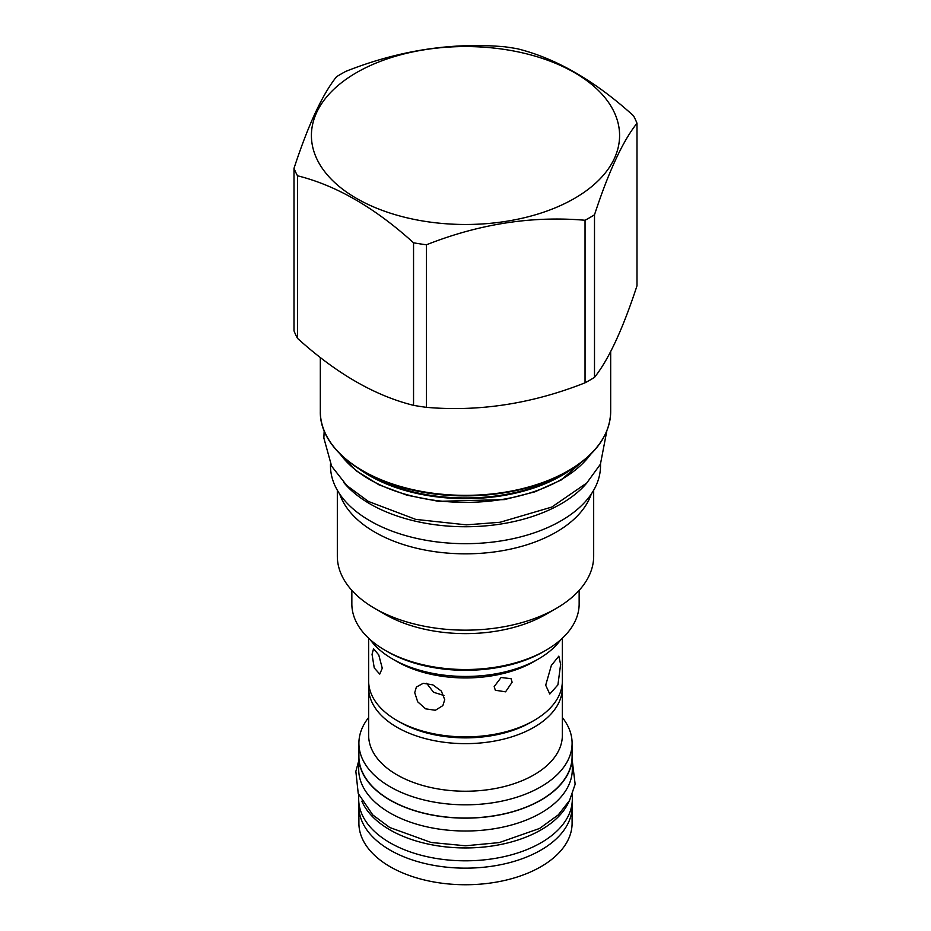 <?xml version="1.0" encoding="UTF-8"?>
<svg xmlns="http://www.w3.org/2000/svg" width="931" height="931" viewBox="0 0 931 931"><rect width="100%" height="100%" fill="white"/><g stroke="black" fill="none" stroke-linecap="round" stroke-linejoin="round"><path stroke-width="1.4" d="M545.869 614.402L556.133 608.478L545.869 614.402A113.652 65.612 0 0 1 385.131 614.402L374.867 608.478A128.175 74.003 0 0 0 556.133 608.478L556.133 608.478A128.175 74.003 180 0 0 593.675 556.156L593.675 490.23M351.848 590.359L351.848 603.905A113.652 65.612 0 0 0 385.131 650.303L387.482 651.653A110.335 63.704 0 0 0 543.518 651.665A110.335 63.704 0 0 0 543.518 651.653L545.869 650.303A113.652 65.612 0 0 0 579.152 603.905L579.152 590.359M385.131 650.303A113.652 65.612 0 0 0 545.869 650.303L543.518 651.653M337.325 490.23L337.325 556.156A128.175 74.003 0 0 0 374.867 608.478M591.278 494.058A128.175 74.003 180 0 1 556.133 532.16A128.175 74.003 0 0 1 428.12 550.617A128.175 74.003 0 0 1 339.722 494.058M600.518 464.022L600.518 465.721A135.018 77.948 180 0 1 517.17 537.746A135.018 77.948 180 0 1 370.026 520.848A135.018 77.948 0 0 1 330.482 465.721L330.482 464.022M587.228 482.514A135.018 77.948 180 0 1 370.026 503.915A135.018 77.948 0 0 1 343.772 482.514M294.01 168.313L294.01 330.866A175.866 101.537 0 0 0 297.478 338.325C336.172 373.401 374.867 395.733 413.55 405.346A175.866 101.537 0 0 0 426.468 407.347C479.325 411.898 532.183 403.717 585.04 382.816A175.866 101.537 0 0 0 589.858 380.139A175.866 101.537 180 0 0 594.502 377.358C608.665 359.564 622.827 329.05 636.99 285.805L636.99 123.253A175.866 101.537 0 0 0 633.522 115.793C594.828 80.718 556.133 58.385 517.45 48.773A175.866 101.537 0 0 0 504.532 46.771C451.675 42.221 398.817 50.402 345.96 71.303A175.866 101.537 0 0 0 341.142 73.98A175.866 101.537 0 0 0 336.498 76.761C322.335 94.555 308.173 125.068 294.01 168.313A175.866 101.537 0 0 0 297.478 175.773C336.172 185.374 374.867 207.718 413.55 242.793A175.866 101.537 0 0 0 426.468 244.783C479.325 223.882 532.183 215.701 585.04 220.263A175.866 101.537 0 0 0 589.858 217.575A175.866 101.537 0 0 0 594.502 214.793C608.665 171.548 622.827 141.035 636.99 123.253M594.502 377.358L594.502 214.793M585.04 382.816L585.04 220.263M356.538 72.606A154.092 88.969 0 0 0 356.538 198.419A154.092 88.969 0 0 0 574.462 198.419A154.092 88.969 0 0 0 574.462 72.606A154.092 88.969 0 0 0 356.538 72.606M297.478 338.325L297.478 175.773M413.55 405.346L413.55 242.793M426.468 407.347L426.468 244.783M370.27 639.725A103.073 59.514 0 0 0 392.614 659.02A103.073 59.514 0 0 0 392.614 659.032L397.013 661.569L392.614 659.02A103.073 59.514 180 0 0 538.386 659.02A103.073 59.514 180 0 0 560.73 639.725M538.386 659.02L533.987 661.569A96.859 55.918 180 0 1 397.013 661.569M368.641 638.235L368.641 680.957A96.859 55.918 0 0 0 397.013 720.501L399.946 722.188L397.013 720.501A96.859 55.918 0 0 0 533.987 720.501A96.859 55.918 0 0 0 562.359 680.957L562.359 638.235M382.269 668.225L378.754 654.935L373.54 648.721L372.051 654.342L374.25 667.958L379.755 674.102L382.269 668.225M533.987 720.501L531.054 722.188A92.704 53.521 180 0 1 399.946 722.188M545.694 685.216L551.338 665.467L558.844 656.134L560.613 664.42L557.913 684.879L549.779 694.061L545.694 685.216M444.727 699.67L441.364 691.081L432.857 684.879L423.221 683.296L416.366 687.055L414.726 692.676L417.705 701.823L425.642 708.84L435.382 710.272L442.865 705.605L444.727 699.67M512.12 682.214L511.049 678.699L501.087 677.5L494.175 686.613L495.339 690.255L505.568 691.814L512.12 682.214M426.619 683.261L433.578 692.28L443.947 695.492M368.827 684.343A96.859 55.918 0 0 0 368.641 687.73A96.859 55.918 0 0 0 397.013 727.274A96.859 55.918 0 0 0 502.565 739.389A96.859 55.918 0 0 0 562.359 687.73A96.859 55.918 0 0 0 562.173 684.343M562.359 687.73L562.359 735.315A96.859 55.918 180 0 1 502.565 786.974A96.859 55.918 180 0 1 397.013 774.848A96.859 55.918 0 0 1 368.641 735.315L368.641 687.73M562.359 717.557A106.6 61.551 180 0 1 572.1 743.275A106.6 61.551 180 0 1 506.289 800.136A106.6 61.551 180 0 1 390.124 786.788A106.6 61.551 180 0 1 358.9 743.275A106.6 61.551 180 0 1 368.641 717.557M572.1 743.275L572.1 756.484A106.6 61.551 180 0 1 506.289 813.345A106.6 61.551 180 0 1 390.124 799.997A106.6 61.551 180 0 1 358.9 756.484L358.9 743.275M358.9 752.644A106.809 61.667 0 0 0 358.691 756.484A106.809 61.667 0 0 0 389.973 800.09A106.809 61.667 180 0 0 506.371 813.45A106.809 61.667 180 0 0 572.309 756.484L572.309 769.355A106.809 61.667 180 0 1 506.371 826.321A106.809 61.667 180 0 1 389.973 812.949A106.809 61.667 0 0 1 358.691 769.355L358.691 756.484M572.1 752.644A106.809 61.667 180 0 1 572.309 756.484M361.833 801.149A106.809 61.667 0 0 0 389.973 829.893A106.809 61.667 180 0 0 494.093 845.697A106.809 61.667 180 0 0 569.155 801.149M358.691 794.678L358.691 799.159A106.809 61.667 0 0 0 389.973 842.753A106.809 61.667 180 0 0 506.371 856.124A106.809 61.667 180 0 0 572.309 799.159L572.309 794.678M359.005 803.872A106.6 61.551 0 0 0 358.9 806.607A106.6 61.551 0 0 0 390.124 850.119A106.6 61.551 180 0 0 506.289 863.468A106.6 61.551 180 0 0 572.1 806.607L572.1 823.202A106.6 61.551 180 0 1 506.289 880.063A106.6 61.551 180 0 1 390.124 866.714A106.6 61.551 0 0 1 358.9 823.202L358.9 806.607M571.995 803.872A106.6 61.551 180 0 1 572.1 806.607M590.44 454.549A135.635 78.309 180 0 1 561.405 479.442A135.635 78.309 180 0 1 340.56 454.549M359.715 469.352A135.635 78.309 0 0 0 561.405 475.718A135.635 78.309 0 0 0 571.285 469.352M366.733 473.402A135.914 78.472 0 0 0 561.602 474.985A135.914 78.472 0 0 0 564.267 473.402M320.322 411.537C319.496 445.949 358.97 479.046 414.854 490.602C466.617 502.158 529.064 494.314 567.898 471.377C595.852 454.735 610.108 434.789 610.678 411.537A145.178 83.813 180 0 1 568.154 470.807A145.178 83.813 180 0 1 409.943 488.973A145.178 83.813 180 0 1 320.322 411.537L320.322 357.434M591.08 453.921L561.149 480.012L534.883 491.836L504.439 499.598L438.466 501.332L406.928 495.199L378.929 484.795L356.131 470.76L339.92 453.921M610.678 411.537L610.678 351.499M358.691 760.964L355.851 771.403L358.237 793.515L372.807 814.962L389.775 827.519L431.181 842.485L465.5 845.779L499.249 842.59L539.526 828.485L558.274 814.881L569.528 800.509L575.149 784.239L572.309 760.964M606.826 430.867L600.437 464.173L586.739 483.026L551.78 507.069L500.063 522.268L466.338 524.851L415.692 519.382L368.339 501.413L346.763 485.493L331.622 466.175L323.86 438.036L324.174 430.867"/></g></svg>
